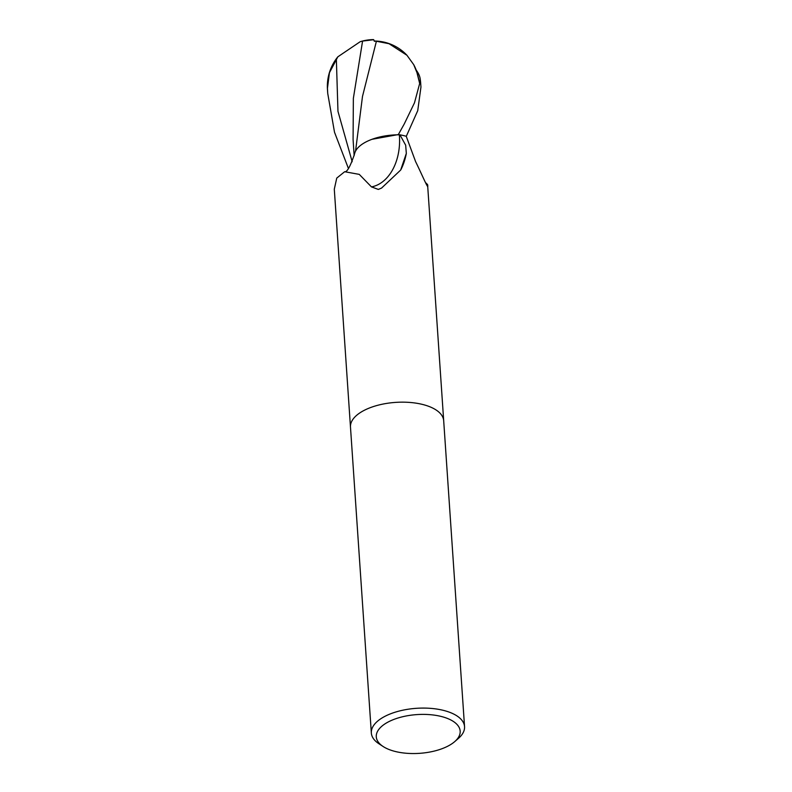 <?xml version="1.0" encoding="UTF-8"?>
<svg xmlns="http://www.w3.org/2000/svg" width="792" height="792" viewBox="0 0 792 792"><rect width="100%" height="100%" fill="white"/><g stroke="black" fill="none" stroke-linecap="round" stroke-linejoin="round"><path stroke-width="1.19" d="M399.94 134.818L405.672 145.213L406.326 153.4L400.683 170.032L381.566 188.07L378.328 189.427L371.468 186.892L359.261 174.379L344.668 171.725C347.074 172.339 350.381 166.36 354.588 153.796A40.085 18.503 -3.9 0 1 399.346 134.798A6.316 2.921 176.1 0 0 399.94 134.818A46.718 21.572 -3.9 0 1 405.039 135.947A46.718 21.572 -3.9 0 1 406.237 136.274L415.592 161.598C422.671 176.022 429.195 191.921 427.551 184.526L427.551 186.476M443.688 420.74A46.718 21.572 -3.9 0 0 423.364 404.653A46.718 21.572 -3.9 0 0 374.656 406.167A46.718 21.572 -3.9 0 0 350.48 427.096A46.718 21.572 -3.9 0 1 374.656 406.167A46.718 21.572 -3.9 0 1 423.364 404.653A46.718 21.572 -3.9 0 1 443.688 420.74L464.548 726.65A46.718 21.572 -3.9 0 1 458.499 738.322L454.727 741.609A42.045 19.414 -3.9 0 1 394.574 751.301A42.045 19.414 -3.9 0 1 383.1 746.49A42.045 19.414 -3.9 0 1 388.842 721.651A42.045 19.414 -3.9 0 1 441.867 716.631A42.045 19.414 -3.9 0 1 454.727 741.609M344.668 171.725L336.748 178.101L334.293 189.189L350.47 427.007M383.1 746.49L378.913 743.747A46.718 21.572 -3.9 0 1 371.339 733.006A46.718 21.572 -3.9 0 1 395.515 712.087A46.718 21.572 -3.9 0 1 444.213 710.572A46.718 21.572 -3.9 0 1 464.548 726.65M425.641 182.695A50.837 19.483 47.4 0 0 427.551 184.526M406.326 153.4A50.658 35.115 -92.5 0 1 401.247 168.983L400.683 170.032M399.346 134.798A48.243 33.432 -92.5 0 1 371.468 186.892M348.421 168.468L334.511 132.244L327.73 93.426L327.452 88.308L329.442 72.716L337.828 56.826L360.202 41.699L362.578 41.075L353.361 98.356L353.083 139.501L354.143 155.737M404.227 124.017L398.356 134.551A46.718 21.572 -3.9 0 1 405.039 135.947A46.718 21.572 -3.9 0 1 406.306 136.293L417.74 110.632L420.948 87.07L420.671 83.13A46.718 46.718 0 0 0 420.097 78.309A40.451 17.84 -156 0 1 420.235 80.804L419.849 83.803A46.718 21.572 176.1 0 0 419.681 83.477L414.473 102.831L404.227 124.017M355.549 151.143L362.488 96.456L376.398 41.243L389.03 43.709L406.959 55.282L413.731 64.677L416.958 72.616A44.411 20.503 -3.9 0 1 417.572 74.299A44.411 20.503 -3.9 0 1 417.582 74.339L419.849 83.803M362.578 41.075L373.755 39.719L374.299 41.214L376.398 41.243M373.755 39.719A45.233 6.871 -105.7 0 0 373.18 39.6A46.718 46.718 0 0 0 360.202 41.699M416.958 72.616L419.671 83.477M416.226 70.132A40.451 17.84 -156 0 1 420.097 78.309M398.356 134.551L371.963 139.313M327.73 93.426L327.462 89.486A46.718 21.572 -3.9 0 1 327.452 88.308M389.03 43.709A45.094 25.176 -73.4 0 0 386.942 42.897A45.094 45.094 0 0 0 374.23 41.016M336.343 58.766L337.966 111.326L352.183 161.756M420.235 80.804A46.718 21.572 -3.9 0 1 420.671 83.13M350.48 427.096L371.339 733.006M427.68 185.932L443.688 420.651M417.572 74.299A45.094 45.094 0 0 0 413.731 64.677M406.959 55.282A45.094 45.094 0 0 0 386.942 42.897M337.828 56.826A46.718 46.718 0 0 0 327.462 89.486"/></g></svg>
